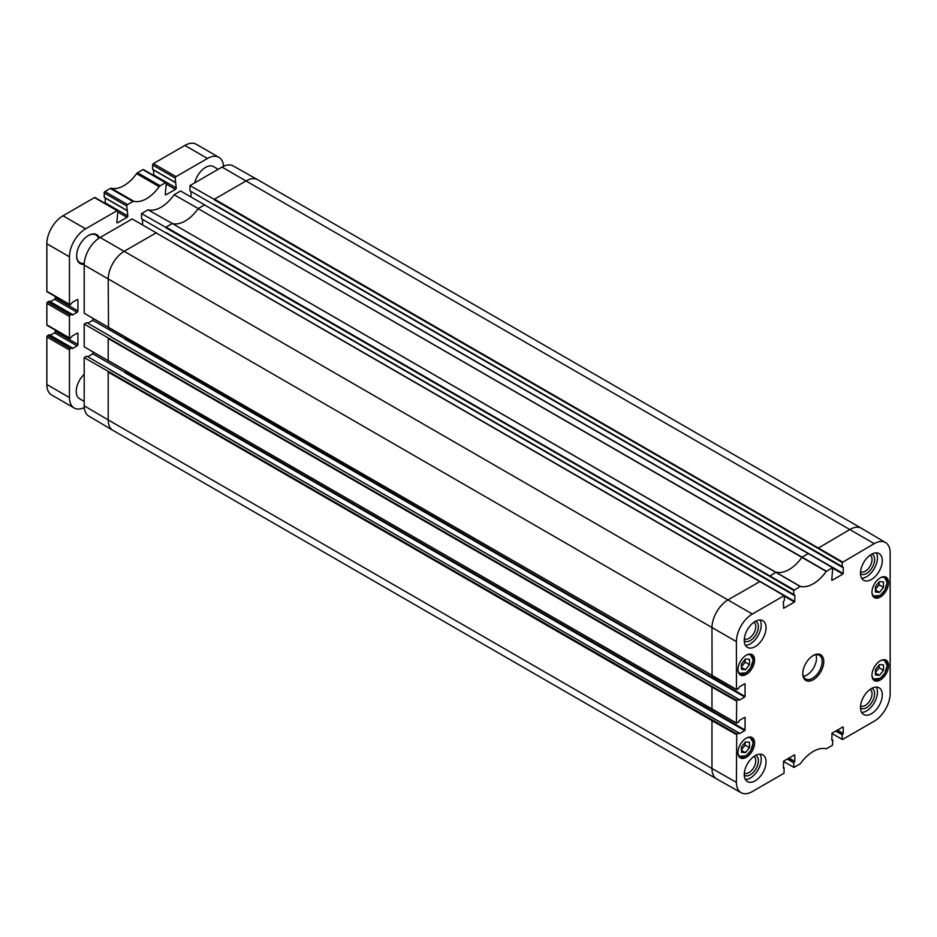 <?xml version="1.0" encoding="UTF-8"?>
<svg xmlns="http://www.w3.org/2000/svg" width="937" height="937" viewBox="0 0 937 937"><rect width="100%" height="100%" fill="white"/><g stroke="black" fill="none" stroke-linecap="round" stroke-linejoin="round"><path stroke-width="1.41" d="M875.427 669.557L879.468 664.567L883.497 664.907L883.497 670.306L879.468 675.308L875.427 674.968L875.427 669.557M879.468 675.308L875.427 672.977M875.427 672.391L879.14 667.788L879.14 664.965M883.497 670.306L879.14 667.788M741.436 746.918L745.465 741.928L749.506 742.256L749.506 747.667L745.465 752.669L741.436 752.329L741.436 746.918M745.465 752.669L741.436 750.338M741.436 749.752L745.149 745.149L745.149 742.327M749.506 747.667L745.149 745.149M84.189 401.387L79.54 398.705A15.976 9.229 -60 0 1 76.237 391.385A15.976 9.229 -60 0 1 84.189 374.332M194.744 182.844A15.976 9.229 -60 0 1 213.531 166.622L218.18 169.304M77.115 299.629L77.923 300.098A1.136 0.656 -60 0 0 77.115 299.629L72.36 302.382L70.263 304.806A1.136 0.656 -60 0 1 69.455 304.338L46.85 291.29A1.136 0.656 120 0 0 47.084 291.805L69.689 304.853M77.923 300.098L77.923 310.908A1.136 0.656 -60 0 1 77.115 312.302L72.36 315.055L71.938 314.188L70.263 315.055L47.658 302.007A1.136 0.656 120 0 0 46.85 303.401L46.85 324.846A1.136 0.656 120 0 0 47.084 325.362L69.689 338.409A1.136 0.656 -60 0 1 69.455 337.894L46.85 324.846M46.85 303.401L69.455 316.448A1.136 0.656 -60 0 1 70.263 315.055M69.455 316.448L69.455 337.894M77.115 333.185L77.923 333.654A1.136 0.656 -60 0 0 77.115 333.185L72.36 335.938L70.263 338.351A1.136 0.656 -60 0 1 69.689 338.409M77.923 333.654L77.923 344.465A1.136 0.656 -60 0 1 77.115 345.858L72.36 348.611L71.938 347.744L70.263 348.611L47.658 335.563A1.136 0.656 120 0 0 46.85 336.957L46.85 384.498A22.828 13.177 120 0 0 51.582 394.945L74.175 407.993A22.828 13.177 120 0 0 84.271 407.56M46.85 336.957L69.455 350.005A1.136 0.656 -60 0 1 70.263 348.611M69.455 350.005L69.455 397.546A22.828 13.177 120 0 0 74.175 407.993M223.568 166.294A22.828 13.177 120 0 0 218.895 157.334A22.828 13.177 120 0 0 207.475 158.47L176.004 176.648L153.399 163.6A1.136 0.656 120 0 0 152.59 164.994L175.196 178.042A1.136 0.656 -60 0 1 176.004 176.648M175.196 178.042L176.238 187.962A1.136 0.656 -60 0 1 175.43 189.368L166.072 194.767A1.136 0.656 -60 0 1 165.263 194.31L166.317 183.172A1.136 0.656 -60 0 0 166.072 182.645L143.478 169.597A1.136 0.656 120 0 0 142.904 169.656L137.54 172.748A2.284 1.324 120 0 0 136.603 173.638L159.208 186.686A2.284 1.324 -60 0 1 160.145 185.795L137.54 172.748M142.904 169.656L165.509 182.703A1.136 0.656 -60 0 1 166.072 182.645M165.509 182.703L160.145 185.795M159.208 186.686A30.827 17.791 -60 0 1 133.874 201.314L111.269 188.267A2.284 1.324 120 0 0 110.332 188.454L104.967 191.558A1.136 0.656 120 0 0 104.159 192.952L126.764 205.999A1.136 0.656 -60 0 1 127.573 204.606L104.967 191.558M110.332 188.454L132.937 201.502A2.284 1.324 -60 0 1 133.874 201.314M132.937 201.502L127.573 204.606M126.764 205.999L127.807 215.932A1.136 0.656 -60 0 1 126.999 217.325L117.64 222.737A1.136 0.656 -60 0 1 116.832 222.268L117.886 211.13A1.136 0.656 -60 0 0 117.64 210.602L95.047 197.555A1.136 0.656 120 0 0 94.473 197.613L62.99 215.791A22.828 13.177 120 0 0 46.85 243.749L46.85 291.29M94.473 197.613L117.078 210.661A1.136 0.656 -60 0 1 117.64 210.602M117.078 210.661L85.595 228.839A22.828 13.177 120 0 0 69.455 256.797L69.455 304.338M99.427 237.893A16.667 9.628 120 0 0 88.418 235.503A16.667 9.628 120 0 0 76.635 255.918A16.667 9.628 120 0 0 84.213 264.257M105.12 203.376A1.136 0.656 120 0 0 105.213 202.884L105.213 198M104.159 197.238L126.764 210.286L104.253 197.449L104.159 192.952M111.269 188.267A30.827 17.791 120 0 0 136.603 173.638M153.551 175.406A1.136 0.656 120 0 0 153.645 174.914L153.645 170.042M152.59 169.281L175.196 182.328L152.684 169.492L152.59 164.994M218.895 157.334L196.29 144.286A22.828 13.177 120 0 0 184.882 145.422L153.399 163.6M47.658 335.563L49.438 334.907M50.293 335.247L54.522 332.811A1.136 0.656 120 0 0 55.33 331.417L55.33 330.117M47.658 302.007L49.438 301.351M50.293 301.691L54.522 299.254A1.136 0.656 120 0 0 55.33 297.861L55.33 296.56M88.172 235.644A15.976 9.229 -60 0 1 95.925 234.988A15.976 9.229 -60 0 1 98.619 238.42M84.26 263.297A15.976 9.229 -60 0 1 79.95 262.676A15.976 9.229 -60 0 1 76.635 255.625M842.176 562.528L874.221 543.647A22.535 13.013 -60 0 1 885.547 542.57L861.49 528.339A22.828 13.177 120 0 0 861.419 528.292A22.828 13.177 120 0 0 850 529.428L817.954 548.297L842.176 562.528L842.176 567.037L189.965 190.855L189.965 185.596L214.175 199.335M861.419 528.292L257.64 179.705A22.828 13.177 120 0 0 257.57 179.67L233.208 165.943A22.535 13.013 120 0 0 222.01 167.102L189.965 185.596M84.189 405.803A22.535 13.013 120 0 0 88.792 416.087L112.85 430.317A22.828 13.177 120 0 0 112.92 430.364L716.7 778.952A22.828 13.177 120 0 0 716.77 778.987L741.132 792.714A22.535 13.013 -60 0 1 736.4 782.36L736.728 733.987L108.516 371.532L84.189 357.618L84.189 405.803L108.2 419.917A22.828 13.177 120 0 0 112.85 430.317M84.189 357.618L86.719 356.154L738.614 732.898L736.728 733.987M87.773 356.763L92.857 353.823L92.857 351.902M110.941 336.805L738.614 699.342L736.728 700.431L712.296 686.575L84.189 324.061L84.189 346.807L108.387 360.804M84.189 324.061L86.719 322.609L110.941 336.582M87.773 323.206L92.857 320.278L92.857 318.346M156.385 232.926L132.176 218.965L100.13 237.471A22.535 13.013 120 0 0 84.189 265.066L84.189 313.251L108.387 327.247M142.588 224.88L142.588 219.422M793.744 590.486L800.327 586.386A31.12 17.967 120 0 0 826.223 571.429L832.489 567.74L808.502 553.498L801.943 557.246A30.827 17.791 -60 0 1 776.176 572.12L769.523 576.255L793.744 590.486L793.744 594.995L141.534 218.813L141.534 213.566L165.744 227.304M204.816 204.969L180.607 191.007L174.106 194.755A31.12 17.967 -60 0 1 148.034 209.818L141.534 213.566M191.019 196.911L191.019 191.464M223.299 215.604L843.218 573.514L843.218 567.178M125.148 338.538L124.82 339.1L744.739 697.011L745.067 696.449L125.148 338.538M125.148 372.094L124.82 372.657L744.739 730.567L745.067 730.005L125.148 372.094M165.744 232.423L794.787 595.136L794.787 601.472L174.868 243.597M214.175 204.465L842.902 566.99M832.806 568.244L842.902 574.065L843.218 573.514M204.816 204.746L198.246 208.541L174.106 194.755M842.902 574.065L832.079 580.319M831.763 580.132L832.712 567.717L204.489 204.934L832.712 567.717M736.494 689.644L736.4 641.611A22.535 13.013 -60 0 1 752.329 614.016L784.058 595.709L760.071 581.455L728.119 599.797A22.828 13.177 120 0 0 711.968 627.755L712.073 675.776L736.494 689.644L738.614 688.531L739.258 686.938L744.739 683.776M92.857 320.278L125.054 338.854M745.067 683.963L745.067 696.449M744.739 697.011L739.258 700.173M108.2 338.163L108.2 360.909M108.516 337.988L108.2 338.538L711.968 687.126L711.968 709.122L108.516 360.722M156.385 232.704L124.34 251.21A22.828 13.177 120 0 0 108.2 279.167L108.516 327.177M108.294 327.189L736.4 689.433L108.2 327.353M108.2 371.72L108.2 419.917L711.968 768.492A22.828 13.177 120 0 0 716.7 778.952M736.494 723.188L711.968 709.122L736.494 723.2L738.614 722.076L739.258 720.494L744.739 717.332M108.516 371.532L108.2 372.094L711.968 720.682L711.968 768.492L736.4 782.36M835.71 731.071L842.176 734.807L842.176 739.316L831.833 733.448L842.492 739.504L874.221 721.185A22.535 13.013 -60 0 0 890.15 693.591L890.15 552.853A22.535 13.013 -60 0 0 885.547 542.57M787.279 759.04L793.744 762.765L793.838 767.485L800.327 763.772A31.12 17.967 120 0 1 826.223 748.815L832.489 745.278L832.806 740.207L832.079 740.253M783.332 767.567L783.648 768.223M783.332 768.035L783.648 761.137L794.471 754.894M794.787 755.081L794.787 761.418L788.977 758.056M788.333 758.431L794.471 761.968L794.787 761.418M784.374 596.201L794.471 602.034L783.648 608.277L783.332 601.753L784.374 600.406L784.281 595.686L156.057 232.891L784.281 595.686M826.422 571.242L198.164 208.658A30.827 17.791 -60 0 1 172.396 223.533A30.827 17.791 -60 0 1 172.314 223.51L166.072 227.117L794.061 589.923M172.314 223.51L148.034 209.818M165.849 232.634L793.838 595.206M214.28 204.676L842.269 567.236M198.246 208.541A30.827 17.791 -60 0 1 198.164 208.658L826.223 571.429M800.327 586.386L172.396 223.533L800.128 586.421M860.506 707.997A11.385 6.571 120 0 0 869.395 705.42A11.385 6.571 120 0 0 874.608 693.708A11.385 6.571 120 0 0 871.867 688.308M870.133 689.386A9.557 5.517 -60 0 1 872.019 693.708A9.557 5.517 -60 0 1 867.908 703.277A9.557 5.517 -60 0 1 860.564 705.948M861.653 712.425A15.414 8.901 120 0 0 874.256 702.809A15.414 8.901 120 0 0 876.282 687.09M860.506 573.784A11.385 6.571 120 0 0 869.395 571.195A11.385 6.571 120 0 0 874.608 559.494A11.385 6.571 120 0 0 871.867 554.095M870.133 555.172A9.557 5.517 -60 0 1 872.019 559.494A9.557 5.517 -60 0 1 867.908 569.052A9.557 5.517 -60 0 1 860.564 571.734M861.653 578.211A15.414 8.901 120 0 0 874.256 568.595A15.414 8.901 120 0 0 876.282 552.877M744.271 640.885A11.385 6.571 120 0 0 753.161 638.308A11.385 6.571 120 0 0 758.361 626.607A11.385 6.571 120 0 0 755.632 621.196M753.898 622.285A9.557 5.517 -60 0 1 755.784 626.607A9.557 5.517 -60 0 1 751.673 636.164A9.557 5.517 -60 0 1 744.329 638.835M745.419 645.324A15.414 8.901 120 0 0 758.021 635.696A15.414 8.901 120 0 0 760.048 619.978M744.271 775.098A11.385 6.571 120 0 0 753.161 772.521A11.385 6.571 120 0 0 758.361 760.821A11.385 6.571 120 0 0 755.632 755.421M753.898 756.499A9.557 5.517 -60 0 1 755.784 760.821A9.557 5.517 -60 0 1 751.673 770.378A9.557 5.517 -60 0 1 744.329 773.06M745.419 779.537A15.414 8.901 120 0 0 758.021 769.921A15.414 8.901 120 0 0 760.048 754.191M860.494 573.233A15.414 8.901 -60 0 1 867.217 557.726A15.414 8.901 -60 0 1 879.093 553.591A15.414 8.901 -60 0 1 879.093 571.394A15.414 8.901 -60 0 1 863.691 580.284A15.414 8.901 -60 0 1 860.494 573.233M744.259 640.334A15.414 8.901 -60 0 1 750.982 624.827A15.414 8.901 -60 0 1 762.859 620.704A15.414 8.901 -60 0 1 762.859 638.495A15.414 8.901 -60 0 1 747.457 647.397A15.414 8.901 -60 0 1 744.259 640.334M744.259 774.559A15.414 8.901 -60 0 1 750.982 759.052A15.414 8.901 -60 0 1 762.859 754.917A15.414 8.901 -60 0 1 762.859 772.709A15.414 8.901 -60 0 1 747.457 781.61A15.414 8.901 -60 0 1 744.259 774.559M860.494 707.447A15.414 8.901 -60 0 1 867.217 691.939A15.414 8.901 -60 0 1 879.093 687.817A15.414 8.901 -60 0 1 879.093 705.608A15.414 8.901 -60 0 1 863.691 714.498A15.414 8.901 -60 0 1 860.494 707.447M871.96 592.243A11.759 6.793 -60 0 1 877.091 580.413A11.759 6.793 -60 0 1 886.156 577.262A11.759 6.793 -60 0 1 886.156 590.837A11.759 6.793 -60 0 1 874.397 597.63A11.759 6.793 -60 0 1 871.96 592.243M737.969 669.604A11.759 6.793 -60 0 1 743.1 657.774A11.759 6.793 -60 0 1 752.153 654.623A11.759 6.793 -60 0 1 752.153 668.198A11.759 6.793 -60 0 1 740.394 674.991A11.759 6.793 -60 0 1 737.969 669.604M737.969 752.563A11.759 6.793 -60 0 1 743.1 740.722A11.759 6.793 -60 0 1 752.153 737.571A11.759 6.793 -60 0 1 752.153 751.158A11.759 6.793 -60 0 1 740.394 757.939A11.759 6.793 -60 0 1 737.969 752.563M871.96 675.202A11.759 6.793 -60 0 1 877.091 663.361A11.759 6.793 -60 0 1 886.156 660.222A11.759 6.793 -60 0 1 886.156 673.797A11.759 6.793 -60 0 1 874.397 680.578A11.759 6.793 -60 0 1 871.96 675.202M812.859 655.736A13.704 7.906 -60 0 1 819.313 655.268A13.704 7.906 -60 0 1 822.159 661.545A13.704 7.906 -60 0 1 816.174 675.331A13.704 7.906 -60 0 1 805.621 678.997A13.704 7.906 -60 0 1 802.786 673.176M823.764 661.545A14.84 8.574 120 0 0 813.269 655.49A14.84 8.574 120 0 0 802.786 673.656A14.84 8.574 120 0 0 813.269 679.723A14.84 8.574 120 0 0 823.764 661.545M738.93 699.986L738.614 699.342M108.294 360.745L736.4 722.989L736.728 700.431M745.067 717.519L745.067 730.005M744.739 730.567L739.258 733.73M738.93 733.542L738.614 732.898M784.058 767.989L784.058 773.236L752.329 791.554A22.535 13.013 -60 0 1 741.132 792.714M794.471 761.968L787.923 758.665M831.763 740.066L832.079 733.179L842.902 726.925M843.218 727.112L843.218 733.448L837.409 730.099M836.764 730.473L842.902 734.011L843.218 733.448M842.902 734.011L836.366 730.708M803.407 676.315A13.704 7.906 120 0 0 816.502 658.278A13.704 7.906 120 0 0 815.881 654.694M92.857 353.823L125.054 372.411M741.436 663.97L745.465 658.969L749.506 659.308L749.506 664.708L745.465 669.709L741.436 669.369L741.436 663.97M741.436 666.793L745.149 662.19L745.149 659.367M749.506 664.708L745.149 662.19M745.465 669.709L741.436 667.378M875.427 586.609L879.468 581.608L883.497 581.947L883.497 587.347L879.468 592.348L875.427 592.008L875.427 586.609M875.427 589.432L879.14 584.829L879.14 582.006M883.497 587.347L879.14 584.829M879.468 592.348L875.427 590.017M880.616 660.608A10.729 6.196 -60 0 1 887.046 665.551A10.729 6.196 -60 0 1 880.042 678.341A10.729 6.196 -60 0 1 871.96 675.589M887.046 665.364A11.185 6.454 120 0 0 887.046 665.176A11.185 6.454 120 0 0 884.739 660.058A11.185 6.454 120 0 0 883.778 659.671M872.734 678.798A11.185 6.454 120 0 0 873.553 679.43A11.185 6.454 120 0 0 879.304 678.786M746.625 737.969A10.729 6.196 -60 0 1 753.055 742.912A10.729 6.196 -60 0 1 746.051 755.691A10.729 6.196 -60 0 1 737.969 752.95M753.055 742.725A11.185 6.454 120 0 0 753.055 742.537A11.185 6.454 120 0 0 750.736 737.419A11.185 6.454 120 0 0 749.787 737.032M738.743 756.159A11.185 6.454 120 0 0 739.551 756.791A11.185 6.454 120 0 0 745.313 756.147M49.111 334.72L71.716 347.768M54.522 299.254L77.115 312.302M55.33 297.861L77.923 310.908M49.111 301.164L71.716 314.211M54.522 332.811L77.115 345.858M55.33 331.417L77.923 344.465M69.455 397.546L46.85 384.498M105.213 202.884L127.807 215.932M117.886 212.067L126.999 217.325M116.832 222.268L117.64 222.737M153.645 174.914L176.238 187.962M166.317 184.097L175.43 189.368M165.263 194.31L166.072 194.767M207.475 158.47L184.882 145.422M85.595 228.839L62.99 215.791M69.455 256.797L46.85 243.749M257.57 179.67A22.828 13.177 120 0 0 246.22 180.841L214.503 199.148L842.492 561.966M874.221 543.647L222.01 167.102M736.4 641.611L84.189 265.066M831.763 739.609L832.489 740.019M769.523 576.255L165.744 227.668M752.329 614.016L100.13 237.471M712.296 686.575L711.968 687.126L736.4 700.993M712.296 720.12L711.968 720.682L736.4 734.538M817.954 548.297L214.175 199.71M783.402 761.418L793.744 767.274L783.402 761.406M746.625 655.01A10.729 6.196 -60 0 1 753.055 659.964A10.729 6.196 -60 0 1 746.051 672.743A10.729 6.196 -60 0 1 737.969 670.002M753.055 659.777A11.185 6.454 120 0 0 753.055 659.589A11.185 6.454 120 0 0 750.736 654.459A11.185 6.454 120 0 0 749.787 654.073M738.743 673.211A11.185 6.454 120 0 0 739.551 673.844A11.185 6.454 120 0 0 745.313 673.188M880.616 577.66A10.729 6.196 -60 0 1 887.046 582.603A10.729 6.196 -60 0 1 880.042 595.382A10.729 6.196 -60 0 1 871.96 592.641M887.046 582.416A11.185 6.454 120 0 0 887.046 582.228A11.185 6.454 120 0 0 884.739 577.11A11.185 6.454 120 0 0 883.778 576.712M872.734 595.85A11.185 6.454 120 0 0 873.553 596.482A11.185 6.454 120 0 0 879.304 595.827M872.874 679.044L880.136 678.411L884.868 673.129L887.187 665.364L884.059 659.671M738.871 756.405L746.145 755.772L750.877 750.49L753.196 742.725L750.057 737.021M49.333 301.14L71.938 314.188M49.333 334.696L71.938 347.744M104.253 197.449L126.858 210.497M152.684 169.492L175.289 182.539M110.847 336.746L738.836 699.318M110.847 370.302L738.836 732.875M783.332 767.415L784.281 767.965M831.763 739.445L832.712 739.996M738.871 673.445L746.145 672.825L750.877 667.531L753.196 659.777L750.057 654.073M872.874 596.084L880.136 595.463L884.868 590.169L887.187 582.416L884.059 576.712"/></g></svg>

